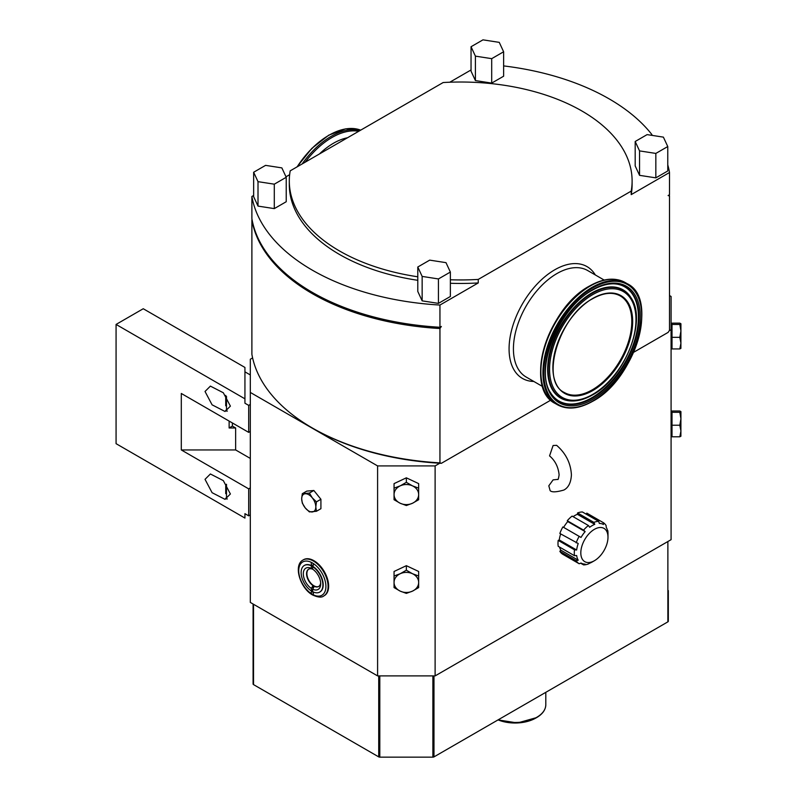 <?xml version="1.0" encoding="UTF-8"?>
<svg xmlns="http://www.w3.org/2000/svg" width="797" height="797" viewBox="0 0 797 797"><rect width="100%" height="100%" fill="white"/><g stroke="black" fill="none" stroke-linecap="round" stroke-linejoin="round"><path stroke-width="1.2" d="M252.609 357.903L250.318 359.228L250.318 392.433L377.599 465.916L435.112 465.916L439.775 463.226M312.324 427.979A209.84 121.144 0 0 0 439.944 462.868L439.944 328.523A209.84 121.144 180 0 1 251.892 219.952L251.892 354.296A209.84 121.144 0 0 0 312.324 427.979L313.41 428.607A208.296 120.257 0 0 0 441.359 463.316L550.777 400.144M633.665 352.284L668.105 332.399L669.51 330.337L669.51 195.982L668.105 195.544L669.51 194.727L669.51 172.511L631.204 194.627L631.204 191.111L478.25 279.418L478.25 282.935L439.944 305.052A209.84 121.144 180 0 1 251.892 196.48L251.892 218.697A209.84 121.144 180 0 0 439.944 327.268L439.944 305.052M439.944 462.868L441.359 463.316M251.892 196.48L253.645 195.474M286.043 176.765L289.65 174.682M417.787 276.788A171.405 98.958 0 0 1 289.301 180.979A171.405 98.958 0 0 1 290.198 170.847L443.152 82.539A171.405 98.958 0 0 1 632.111 180.979L632.111 184.496A171.405 98.958 180 0 1 631.204 194.627M449.797 82.221L471.047 69.957M669.301 194.847A209.84 121.144 180 0 1 669.51 195.982M439.944 327.268L441.359 326.451L439.944 328.523M478.25 282.935A171.405 98.958 180 0 1 450.365 283.274M417.787 280.305A171.405 98.958 180 0 1 289.301 184.496L289.301 180.979M450.365 279.767A171.405 98.958 0 0 0 478.25 279.418M631.204 191.111A171.405 98.958 0 0 0 632.111 180.979M503.624 65.912A209.84 121.144 180 0 1 651.906 134.593M667.766 164.849A209.84 121.144 180 0 1 669.51 172.511M471.047 46.734L471.047 71.172L475.41 80.577L491.699 83.097L503.624 76.213L503.624 51.775L499.261 42.371L482.972 39.85L471.047 46.734L475.41 56.139L491.699 58.659L503.624 51.775M491.699 83.097L491.699 58.659M475.41 80.577L475.41 56.139M635.189 141.497L635.189 165.935L639.553 175.34L655.841 177.861L667.766 170.976L667.766 146.538L663.393 137.134L647.104 134.613L635.189 141.497L639.553 150.902L655.841 153.422L667.766 146.538M655.841 177.861L655.841 153.422M639.553 175.34L639.553 150.902M253.645 172.252L253.645 196.69L258.009 206.094L274.298 208.615L286.223 201.731L286.223 177.293L281.859 167.888L265.57 165.368L253.645 172.252L258.009 181.656L274.298 184.177L286.223 177.293M274.298 208.615L274.298 184.177M258.009 206.094L258.009 181.656M417.787 267.015L417.787 291.453L422.151 300.858L438.44 303.378L450.365 296.494L450.365 272.056L445.991 262.651L429.703 260.131L417.787 267.015L422.151 276.42L438.44 278.94L450.365 272.056M438.44 303.378L438.44 278.94M422.151 300.858L422.151 276.42M669.231 330.745L671.084 329.679L671.084 296.464L669.51 295.557M116.073 324.429L244.938 398.829L244.938 367.447L143.251 308.738L116.073 324.429L116.073 443.67L244.938 518.07L244.938 513.676L248.694 515.848L250.318 514.902L250.318 602.422L377.599 675.906L435.112 675.906L671.084 539.669L671.084 329.679M435.112 675.906L435.112 465.916M577.556 512.959A23.83 13.758 -60 0 1 582.418 511.983L598.716 521.387A23.83 13.758 120 0 0 593.865 522.374L577.556 512.959L577.377 514.304A22.286 12.872 120 0 0 573.083 516.655M567.265 520.73A23.83 13.758 -60 0 1 572.126 516.097L588.425 525.512A23.83 13.758 120 0 0 583.573 530.135L567.265 520.73L567.753 521.567A22.286 12.872 120 0 0 563.638 527.395L562.871 526.956A23.83 13.758 -60 0 0 559.863 533.462L578.223 543.514A22.286 12.872 120 0 0 576.649 550.01L559.255 539.967A22.286 12.872 120 0 1 560.68 533.93M559.584 547.101A22.286 12.872 120 0 0 560.829 550.159L578.223 560.201A22.286 12.872 120 0 1 576.649 555.529L574.488 555.708L558.189 546.294A23.83 13.758 -60 0 1 558.189 540.396L559.255 539.967M581.033 563.041L581.083 563.071A22.286 12.872 120 0 1 581.033 563.041L579.17 563.748L562.871 554.333A23.83 13.758 -60 0 1 559.863 551.295L560.829 550.159M586.203 514.165L586.811 513.129L603.12 522.543L603.429 524.496A22.286 12.872 120 0 0 603.379 524.466A22.286 12.872 120 0 0 599.314 523.42L598.716 521.387M553.098 479.884L548.814 485.801L550.139 490.643C551.803 492.407 556.386 492.197 563.887 490.035C568.49 487.605 571.001 482.554 571.409 474.853C570.762 463.177 565.84 453.344 556.635 445.344L553.098 445.513L549.551 455.884C555.12 460.606 558.308 466.932 559.115 474.853C558.538 478.539 558.079 480.043 557.731 479.386L553.098 479.884M377.599 675.906L377.599 465.916M248.694 515.848L248.694 488.86L250.318 487.913L250.318 392.433M303.308 559.853A20.752 11.985 60 0 1 303.577 559.683A20.752 11.985 60 0 1 313.958 560.719A20.752 11.985 60 0 1 327.517 579.001A20.752 11.985 60 0 1 324.329 595.638A20.752 11.985 60 0 1 324.06 595.787M250.318 458.424L235.643 449.946L235.643 427.979L229.128 427.979L229.128 421.075M232.385 422.958L232.385 426.096L235.643 427.979M250.318 374.949L244.938 371.84M248.694 488.86L181.298 449.946L181.298 393.469L248.694 432.373L250.318 431.436M235.643 449.946L181.298 449.946M250.318 514.902L250.318 487.913M244.938 398.829L244.938 403.222L248.694 405.384L250.318 404.448M232.385 426.096L229.128 427.979M248.694 432.373L248.694 405.384M205.028 391.476L212.092 404.836L225.033 411.481L230.393 406.121L223.329 392.762L210.388 386.117L205.028 391.476M205.028 479.336L212.092 492.695L225.033 499.34L230.393 493.981L223.329 480.621L210.388 473.976L205.028 479.336M225.72 405.793L225.72 395.402M225.72 493.652L225.72 485.831M225.72 492.377L225.72 492.935M311.238 563.539A1.534 0.887 60 0 1 311.557 562.831A1.534 0.887 60 0 1 312.324 562.911A1.534 0.887 60 0 1 313.41 564.794A1.534 0.887 60 0 1 313.091 565.501A1.534 0.887 60 0 1 311.916 565.083A1.534 0.887 60 0 1 311.238 563.539M312.324 594.293A1.534 0.887 60 0 1 311.238 592.41A1.534 0.887 60 0 1 311.557 591.703A1.534 0.887 60 0 1 312.743 592.121A1.534 0.887 60 0 1 313.41 593.665A1.534 0.887 60 0 1 313.091 594.373A1.534 0.887 60 0 1 312.324 594.293A19.218 11.098 -120 0 0 325.913 586.443A19.218 11.098 -120 0 0 312.324 562.911A19.218 11.098 -120 0 0 298.736 570.762A19.218 11.098 -120 0 0 312.324 594.293M304.484 565.382A15.372 8.877 60 0 1 304.643 565.292A15.372 8.877 60 0 1 311.677 565.701A15.372 8.877 -120 0 1 312.982 566.448A15.372 8.877 -120 0 1 322.486 580.017A15.372 8.877 -120 0 1 320.015 591.912A15.372 8.877 -120 0 1 319.846 592.002M312.653 589.182A12.294 7.103 -120 0 0 320.693 583.812A12.294 7.103 -120 0 0 312.653 569.158L312.653 566.637A15.372 8.877 -120 0 1 322.167 580.206A15.372 8.877 -120 0 1 319.687 592.101A15.372 8.877 -120 0 1 312.653 591.693L312.653 589.182L314.287 586.353A9.992 5.768 60 0 1 313.629 586.004A9.992 5.768 60 0 1 312.982 585.596L311.348 588.425L311.677 590.756A15.372 8.877 -120 0 0 312.653 591.334M311.348 590.946A15.372 8.877 60 0 1 301.834 577.377A15.372 8.877 60 0 1 304.315 565.481A15.372 8.877 60 0 1 311.348 565.88L311.677 565.701M312.982 569.347L311.348 568.4L311.348 565.88M311.677 590.756L312.653 590.188M312.862 569.297A9.992 5.768 60 0 0 308.638 569.197A9.992 5.768 60 0 0 306.984 576.779A9.992 5.768 60 0 0 312.982 585.596L312.982 588.614M311.348 588.425A12.294 7.103 60 0 1 303.308 573.77A12.294 7.103 60 0 1 311.348 568.4M318.79 586.403A9.992 5.768 60 0 1 313.958 585.815A9.992 5.768 60 0 1 307.473 577.167A9.992 5.768 60 0 1 308.798 569.108M314.287 586.353A9.992 5.768 -120 0 0 318.631 586.502A9.992 5.768 -120 0 0 320.653 582.796M316.439 511.276L320.912 508.695L320.912 499.271L313.849 490.484L306.785 491.111L302.302 493.702L301.674 498.773L302.302 503.116L305.211 507.878L309.375 511.913L316.439 511.276L315.801 506.932L316.439 501.861L312.275 497.826L309.375 493.064L302.302 493.702M320.912 499.271L316.439 501.861M313.849 490.484L309.375 493.064M315.801 506.932A9.992 5.768 -120 0 0 312.275 497.826A9.992 5.768 -120 0 0 305.211 493.751A9.992 5.768 -120 0 0 301.674 498.773A9.992 5.768 -120 0 0 305.211 507.878A9.992 5.768 -120 0 0 312.275 511.953A9.992 5.768 -120 0 0 315.801 506.932M418.654 488.133L418.654 483.62L406.35 477.821L394.057 483.62L394.057 499.729L400.204 503.256L406.35 505.527L412.497 503.256L418.654 499.729L418.654 488.133L412.497 485.871L406.35 482.334L400.204 485.871L394.057 488.133M406.35 477.821L406.35 482.334M418.654 494.568A12.294 10.042 180 0 0 412.497 485.871A12.294 10.042 180 0 0 400.204 485.871A12.294 10.042 180 0 0 394.057 494.568A12.294 10.042 180 0 0 400.204 503.256A12.294 10.042 180 0 0 412.497 503.256A12.294 10.042 180 0 0 418.654 494.568M418.654 575.992L418.654 571.479L406.35 565.681L394.057 571.479L394.057 587.588L400.204 591.125L406.35 593.386L412.497 591.125L418.654 587.588L418.654 575.992L412.497 573.73L406.35 570.194L400.204 573.73L394.057 575.992M406.35 565.681L406.35 570.194M418.654 582.428A12.294 10.042 180 0 0 412.497 573.73A12.294 10.042 180 0 0 400.204 573.73A12.294 10.042 180 0 0 394.057 582.428A12.294 10.042 180 0 0 400.204 591.125A12.294 10.042 180 0 0 412.497 591.125A12.294 10.042 180 0 0 418.654 582.428M607.991 537.178A19.218 11.098 120 0 0 594.403 529.338A19.218 11.098 120 0 0 580.814 552.869A19.218 11.098 120 0 0 594.403 560.719A19.218 11.098 120 0 0 607.991 537.178L607.991 533.412A23.83 13.758 120 0 0 607.802 530.583L607.812 532.017A22.286 12.872 120 0 0 606.238 527.345L606.118 525.582A23.83 13.758 120 0 0 603.12 522.543M581.083 563.071A22.286 12.872 120 0 0 585.147 564.117L583.573 564.894A23.83 13.758 120 0 0 588.425 563.917L589.69 563.2A22.286 12.872 120 0 0 592.231 561.975L594.403 560.719M583.573 564.894L580.624 563.2M578.223 560.201L576.171 560.709A23.83 13.758 120 0 0 579.17 563.748M576.171 560.709L559.863 551.295M576.649 550.01L574.488 549.81A23.83 13.758 120 0 0 574.488 555.708M574.488 549.81L558.189 540.396M567.753 521.567L585.147 531.609A22.286 12.872 120 0 0 581.033 537.427L579.17 536.371A23.83 13.758 120 0 0 576.171 542.867M579.17 536.371L562.871 526.956M581.033 537.427L563.638 527.395M585.147 531.609L583.573 530.135M577.377 514.304L594.771 524.346A22.286 12.872 120 0 0 592.231 525.572A22.286 12.872 120 0 0 589.69 527.275L588.425 525.512M594.771 524.346L593.865 522.374M672.01 324.449L679.821 324.449L680.927 323.741L679.821 323.144L672.01 323.144L672.01 348.937L679.821 348.937L680.927 348.289M672.01 337.34L679.821 337.34L680.927 343.138L679.821 348.937M679.821 324.449L680.927 330.894L679.821 337.34M680.927 323.791L680.897 348.389M672.01 412.308L679.821 412.308L680.927 411.601L679.821 411.003L672.01 411.003L672.01 436.806L679.821 436.806L680.927 436.148M672.01 425.209L679.821 425.209L680.927 431.008L679.821 436.806M679.821 412.308L680.927 418.754L679.821 425.209M680.927 411.66L680.897 436.258M668.324 590.577L668.324 621.222A1.534 0.887 0 0 1 667.876 621.849L433.976 756.891A1.534 0.887 0 0 1 432.891 757.15L379.81 757.15A1.534 0.887 0 0 1 378.724 756.891L253.536 684.613A1.534 0.887 0 0 1 253.087 683.985L253.087 604.016M498.205 719.811A30.575 17.654 0 0 0 536.67 717.569L517.522 722.969L498.055 719.89A29.399 16.976 180 0 0 535.843 718.047L536.67 717.569A30.575 17.654 0 0 0 544.371 710.087M595.319 274.955A64.567 37.28 120 0 0 554.732 269.804A64.567 37.28 -60 0 0 510.359 335.726A64.567 37.28 -60 0 0 533.831 381.454M604.176 280.066L587.648 270.522A61.489 35.506 120 0 0 556.904 273.57A61.489 35.506 -60 0 0 516.735 327.756A61.489 35.506 -60 0 0 526.159 377.031L542.687 386.575M590.288 286.003A69.867 40.338 -60 0 1 625.217 282.546C615.135 277.127 603.289 278.263 589.67 285.944C547.559 307.801 523.25 388.318 555.35 403.561A69.867 40.338 -60 0 1 544.64 347.572A69.867 40.338 -60 0 1 590.288 286.003M542.508 385.15A69.06 39.87 -60 0 1 589.471 286.193M627.279 283.732C659.089 298.576 634.85 379.492 592.649 401.309C579.06 408.951 567.315 410.096 557.402 404.746A69.867 40.338 -60 0 1 546.692 348.757A69.867 40.338 -60 0 1 592.34 287.189A69.867 40.338 -60 0 1 627.279 283.732L625.217 282.546M592.779 401.03A69.249 39.98 -60 0 1 543.803 372.757A69.249 39.98 -60 0 1 592.779 287.946A69.249 39.98 -60 0 1 641.744 316.22A69.249 39.98 -60 0 1 592.779 401.03M592.779 399.407A67.257 38.834 120 0 0 640.33 317.027A67.257 38.834 120 0 0 592.779 289.57A67.257 38.834 -60 0 0 545.218 371.95A67.257 38.834 -60 0 0 592.779 399.407M592.241 398.171A66.131 38.176 120 0 0 637.66 330.805A66.131 38.176 120 0 0 613.859 283.822C607.244 283.682 600.131 285.784 592.52 290.128C558.707 307.781 533.97 369.629 550.777 393.08A66.131 38.176 -60 0 0 592.241 398.171M613.61 283.822A65.882 38.037 120 0 1 637.042 330.795A65.882 38.037 120 0 1 591.832 397.733A65.882 38.037 -60 0 1 550.657 392.871M631.134 297.948A62.485 36.074 120 0 0 631.005 297.739A62.485 36.074 120 0 0 591.832 292.927A62.485 36.074 -60 0 0 548.914 356.578A62.485 36.074 -60 0 0 571.409 400.971A62.485 36.074 -60 0 0 571.658 400.981M592.241 394.993A62.236 35.935 -60 0 1 571.907 400.981A62.236 35.935 -60 0 1 549.502 356.767A62.236 35.935 -60 0 1 592.241 293.366A62.236 35.935 120 0 1 631.264 298.158L631.005 297.739M592.779 394.376A61.1 35.277 120 0 0 635.976 319.547A61.1 35.277 120 0 0 592.779 294.601A61.1 35.277 -60 0 0 549.571 369.429A61.1 35.277 -60 0 0 592.779 394.376M592.779 298.427A56.418 32.577 -60 0 1 632.669 321.46A56.418 32.577 -60 0 1 592.779 390.55A56.418 32.577 -60 0 1 552.879 367.517A56.418 32.577 -60 0 1 592.779 298.427M620.245 295.906A55.8 32.219 -60 0 1 628.793 340.628A55.8 32.219 -60 0 1 592.34 389.803A55.8 32.219 -60 0 1 564.435 392.562C539.559 381.424 558.747 316.08 592.649 298.706C603.459 292.678 612.654 291.742 620.245 295.906M319.428 153.98A63.112 36.433 -60 0 1 333.465 143.251A63.112 36.433 -60 0 1 347.512 137.761M358.73 131.286A69.06 39.87 120 0 0 331.941 137.512A69.06 39.87 120 0 0 305.141 162.219M360.105 130.489A69.867 40.338 120 0 0 331.124 136.377A69.867 40.338 120 0 0 302.133 163.963M296.942 166.952L311.806 148.411L328.762 135.161L345.689 128.825L360.702 130.15A69.867 40.338 120 0 0 329.071 135.191A69.867 40.338 120 0 0 297.44 166.673M328.633 135.44A69.249 39.98 120 0 0 297.161 166.832M227.344 411.093L226.497 411.093L226.497 396.398M227.344 498.962L226.497 498.962L226.497 484.257M303.039 560.002C292.977 565.183 300.29 588.445 312.643 595C318.053 597.421 321.769 597.74 323.791 595.947A20.752 11.985 -120 0 0 326.969 579.319A20.752 11.985 -120 0 0 313.41 561.028A20.752 11.985 -120 0 0 303.039 560.002L303.577 559.683M253.536 684.613L253.536 604.275M378.724 756.891L378.724 675.906M379.81 757.15L379.81 675.906M432.891 757.15L432.891 675.906M433.976 756.891L433.976 675.906M667.876 621.849L667.876 541.522M498.444 719.671A30.754 17.753 0 0 0 536.799 717.28A30.754 17.753 0 0 0 545.806 704.727L545.806 692.324M557.402 404.746L555.35 403.561M631.264 298.158C647.313 321.201 624.21 378.147 592.52 394.943C585.307 399.088 578.443 401.1 571.907 400.981L571.409 400.971M226.497 411.093L225.72 410.325M226.497 498.962L225.72 498.195M323.791 595.947L324.329 595.638M672.01 347.263L671.084 347.263M672.01 324.817L671.084 324.817M672.01 435.122L671.084 435.122M672.01 412.677L671.084 412.677M536.67 717.569C542.608 714.062 545.646 709.778 545.806 704.727"/></g></svg>
